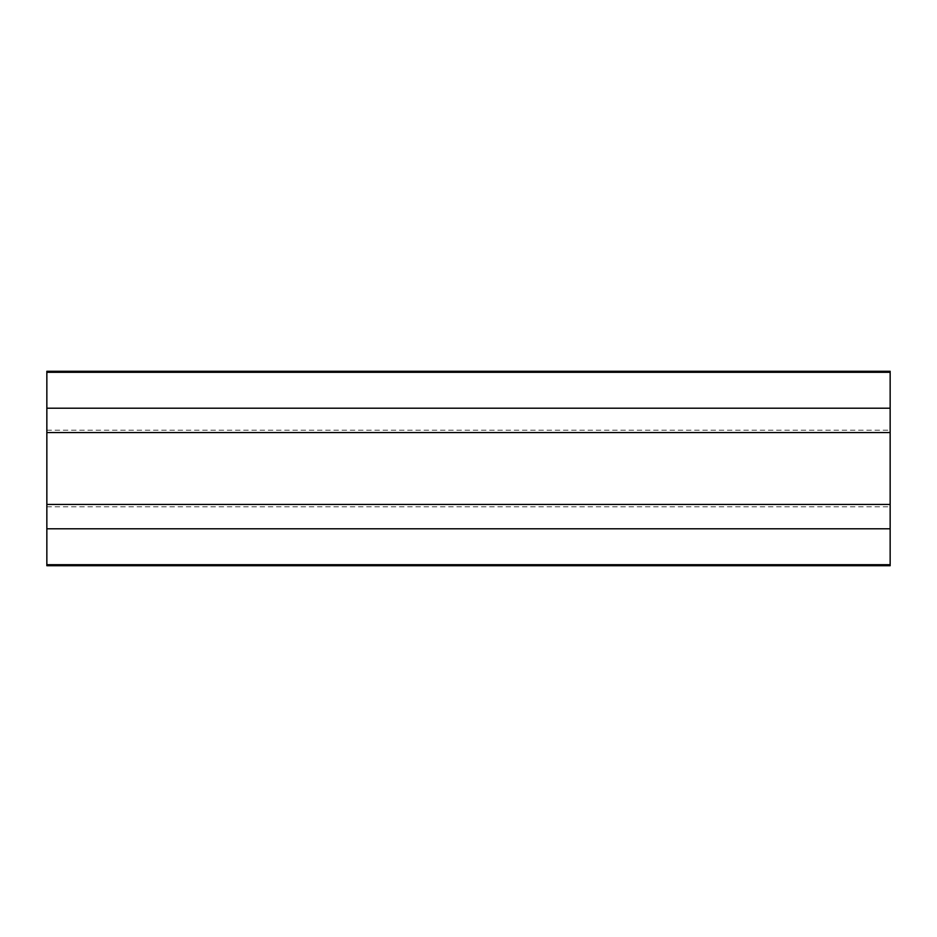 <?xml version="1.0" encoding="UTF-8"?>
<svg xmlns="http://www.w3.org/2000/svg" width="937" height="937" viewBox="0 0 937 937"><rect width="100%" height="100%" fill="white"/><g stroke="black" fill="none" stroke-linecap="round" stroke-linejoin="round"><path stroke-width="0.7" stroke-dasharray="4.68 3.51" d="M890.15 468.5L890.15 430.188L890.15 468.5M46.85 468.5L46.85 430.188L46.85 468.5M46.85 565.725L46.85 371.275M890.15 565.725L890.15 564.706L46.85 564.706M890.15 564.706L890.15 528.784L46.85 528.784M890.15 528.784L890.15 504.422L46.85 504.422M890.15 504.422L890.15 432.578L46.85 432.578M890.15 432.578L890.15 408.216L46.85 408.216M890.15 408.216L890.15 372.294L46.85 372.294M890.15 372.294L890.15 371.275M46.85 430.188L890.15 430.188M46.85 506.812L890.15 506.812"/><path stroke-width="1.41" d="M46.85 372.294L890.15 372.294L890.15 371.275L46.85 371.275L46.85 565.725L890.15 565.725L890.15 564.706L46.85 564.706M890.15 372.294L890.15 504.422L46.85 504.422M890.15 432.578L46.85 432.578M890.15 504.422L890.15 528.784L46.85 528.784M890.15 528.784L890.15 564.706M890.15 408.216L46.85 408.216"/></g></svg>
